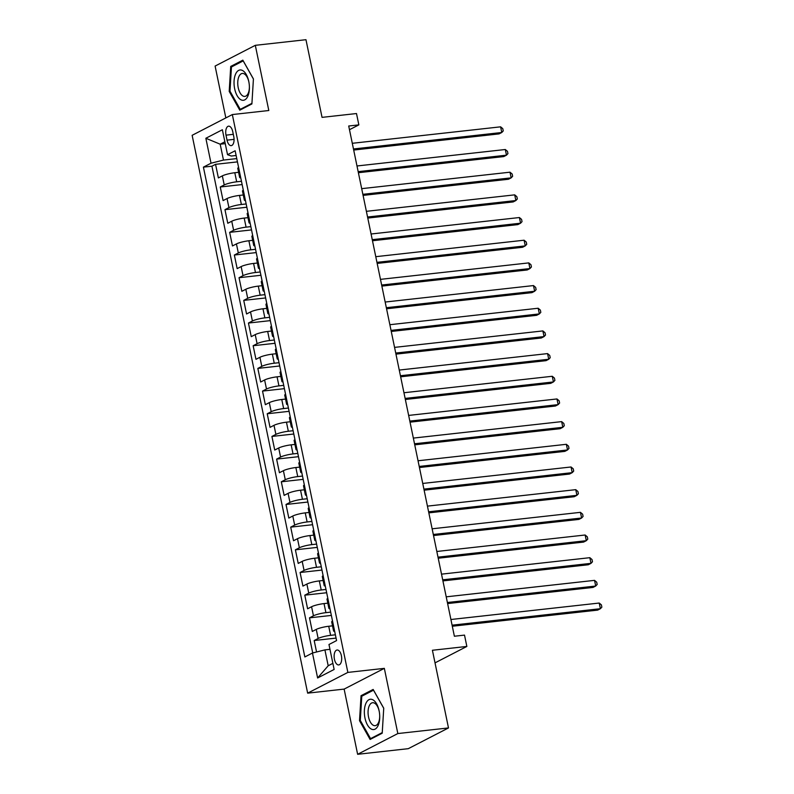 <?xml version="1.0" encoding="UTF-8"?>
<svg xmlns="http://www.w3.org/2000/svg" width="794" height="794" viewBox="0 0 794 794"><rect width="100%" height="100%" fill="white"/><g stroke="black" fill="none" stroke-linecap="round" stroke-linejoin="round"><path stroke-width="1.19" d="M341.39 655.675A7.513 3.722 -96.3 0 0 337.083 650.008A7.513 3.722 -96.3 0 0 334.433 659.258A7.513 3.722 -96.3 0 0 338.74 664.935A7.513 3.722 -96.3 0 0 341.39 655.675M357.628 754.3L408.285 748.673L448.491 727.939L397.834 733.557L384.336 668.359L347.861 672.409L307.655 693.152L344.13 689.103L357.628 754.3L397.834 733.557M347.861 672.409L232.334 114.564L192.138 135.308L307.655 693.152M232.334 114.564L268.809 110.515L255.311 45.327L215.105 66.061L225.843 117.919M255.311 45.327L305.968 39.7L322.046 117.363L356.496 113.542L358.848 124.886L348.715 126.008L454.376 636.232L464.51 635.111L466.852 646.445L432.412 650.266L448.491 727.939M238.597 172.308L234.806 172.735A9.389 1.519 168.3 0 0 222.35 175.871L218.38 177.925L215.561 164.318L237.446 161.887M241.465 181.27L236.681 181.806A9.389 1.519 168.3 0 0 224.226 184.942L220.266 186.987L242.14 184.565M220.266 186.987L223.084 200.594L227.044 198.55A9.389 1.519 168.3 0 1 239.5 195.413L243.292 194.987M247.986 217.665L244.195 218.082A9.389 1.519 168.3 0 0 231.739 221.228L227.779 223.273L224.96 209.666L246.835 207.244M252.691 240.344L248.889 240.761A9.389 1.519 168.3 0 0 236.433 243.907L232.473 245.951L229.655 232.344L251.529 229.913M257.385 263.022L253.584 263.439A9.389 1.519 168.3 0 0 241.138 266.586L237.168 268.63L234.349 255.023L256.234 252.591M262.08 285.691L258.278 286.118A9.389 1.519 168.3 0 0 245.832 289.254L241.862 291.309L239.044 277.702L260.928 275.27M266.774 308.37L262.973 308.797A9.389 1.519 168.3 0 0 250.527 311.933L246.557 313.977L243.738 300.37L265.623 297.949M271.469 331.048L267.677 331.465A9.389 1.519 168.3 0 0 255.221 334.611L251.251 336.656L248.443 323.049L270.317 320.627M276.163 353.727L272.372 354.144A9.389 1.519 168.3 0 0 259.916 357.29L255.956 359.335L253.137 345.727L275.012 343.296M280.868 376.406L277.066 376.822A9.389 1.519 168.3 0 0 264.61 379.969L260.65 382.013L257.832 368.406L279.706 365.974M285.562 399.074L281.761 399.501A9.389 1.519 168.3 0 0 269.315 402.637L265.345 404.692L262.526 391.085L284.411 388.653M290.257 421.753L286.455 422.18A9.389 1.519 168.3 0 0 274.009 425.316L270.039 427.361L267.221 413.753L289.105 411.332M294.951 444.432L291.15 444.848A9.389 1.519 168.3 0 0 278.704 447.995L274.734 450.039L271.915 436.432L293.8 434.01M299.646 467.11L295.854 467.527A9.389 1.519 168.3 0 0 283.398 470.673L279.428 472.718L276.62 459.111L298.494 456.679M304.34 489.789L300.549 490.206A9.389 1.519 168.3 0 0 288.093 493.352L284.133 495.396L281.314 481.789L303.189 479.358M309.035 512.458L305.243 512.884A9.389 1.519 168.3 0 0 292.788 516.021L288.827 518.075L286.009 504.468L307.883 502.036M313.739 535.136L309.938 535.563A9.389 1.519 168.3 0 0 297.492 538.699L293.522 540.744L290.703 527.137L312.588 524.715M318.434 557.815L314.632 558.232A9.389 1.519 168.3 0 0 302.186 561.378L298.216 563.422L295.398 549.815L317.282 547.384M323.128 580.493L319.327 580.91A9.389 1.519 168.3 0 0 306.881 584.056L302.911 586.101L300.092 572.494L321.977 570.062M327.823 603.172L324.031 603.589A9.389 1.519 168.3 0 0 311.576 606.735L307.606 608.78L304.787 595.172L326.671 592.741M332.517 625.841L328.726 626.268A9.389 1.519 168.3 0 0 316.27 629.404L312.31 631.458L309.491 617.851L331.366 615.419M226.012 135.149L227.044 140.141A7.275 3.603 -96.3 0 0 231.223 145.63A7.275 3.603 -96.3 0 0 233.783 136.657L232.751 131.675A7.275 3.603 -96.3 0 0 228.583 126.177A7.275 3.603 -96.3 0 0 226.012 135.149L233.307 134.335M225.248 143.635L220.186 144.2L223.471 160.07L211.025 163.217L203.413 167.137L304.846 656.956L312.459 653.025L317.62 677.977L334.135 669.451L328.974 644.51L336.577 640.589L235.143 150.771L227.541 154.691L231.292 156.031L236.126 155.495M211.025 163.217L205.854 138.265L222.37 129.75L227.541 154.691M335.386 634.803L330.602 635.339L328.726 626.268M330.691 612.124L325.907 612.66L324.031 603.589M325.987 589.456L321.213 589.982L319.327 580.91M321.292 566.777L316.508 567.303L314.632 558.232M316.598 544.098L311.814 544.634L309.938 535.563M311.903 521.42L307.119 521.956L305.243 512.884M307.209 498.741L302.425 499.277L300.549 490.206M302.514 476.072L297.73 476.599L295.854 467.527M297.81 453.394L293.036 453.92L291.15 444.848M293.115 430.715L288.341 431.251L286.455 422.18M288.421 408.037L283.637 408.573L281.761 399.501M283.726 385.358L278.942 385.894L277.066 376.822M279.031 362.689L274.248 363.215L272.372 354.144M274.337 340.011L269.553 340.537L267.677 331.465M269.632 317.332L264.859 317.868L262.973 308.797M264.938 294.653L260.164 295.189L258.278 286.118M260.243 271.975L255.46 272.511L253.584 263.439M255.549 249.306L250.765 249.832L248.889 240.761M250.854 226.627L246.071 227.153L244.195 218.082M246.16 203.949L241.376 204.485L239.5 195.413M215.561 164.318L211.929 166.194L312.727 652.956M330.602 635.339A9.389 1.519 -11.7 0 0 318.146 638.475L314.186 640.52L316.558 651.993M309.491 617.851L313.451 615.797A9.389 1.519 -11.7 0 1 325.907 612.66M304.787 595.172L308.757 593.128A9.389 1.519 -11.7 0 1 321.213 589.982M300.092 572.494L304.062 570.449A9.389 1.519 -11.7 0 1 316.508 567.303M295.398 549.815L299.368 547.771A9.389 1.519 -11.7 0 1 311.814 544.634M290.703 527.137L294.673 525.092A9.389 1.519 -11.7 0 1 307.119 521.956M286.009 504.468L289.969 502.413A9.389 1.519 -11.7 0 1 302.425 499.277M281.314 481.789L285.274 479.745A9.389 1.519 -11.7 0 1 297.73 476.599M276.62 459.111L280.58 457.066A9.389 1.519 -11.7 0 1 293.036 453.92M271.915 436.432L275.885 434.387A9.389 1.519 -11.7 0 1 288.341 431.251M267.221 413.753L271.191 411.709A9.389 1.519 -11.7 0 1 283.637 408.573M262.526 391.085L266.496 389.03A9.389 1.519 -11.7 0 1 278.942 385.894M257.832 368.406L261.792 366.362A9.389 1.519 -11.7 0 1 274.248 363.215M253.137 345.727L257.097 343.683A9.389 1.519 -11.7 0 1 269.553 340.537M248.443 323.049L252.403 321.004A9.389 1.519 -11.7 0 1 264.859 317.868M243.738 300.37L247.708 298.326A9.389 1.519 -11.7 0 1 260.164 295.189M239.044 277.702L243.014 275.657A9.389 1.519 -11.7 0 1 255.46 272.511M234.349 255.023L238.319 252.978A9.389 1.519 -11.7 0 1 250.765 249.832M229.655 232.344L233.625 230.3A9.389 1.519 -11.7 0 1 246.071 227.153M224.96 209.666L228.92 207.621A9.389 1.519 -11.7 0 1 241.376 204.485M240.483 176.566A9.389 1.519 168.3 0 0 239.659 177.429A9.389 1.519 168.3 0 0 240.761 177.896M238.607 167.494A9.389 1.519 168.3 0 0 237.783 168.358L239.659 177.429M236.761 158.592L223.471 160.07M435.023 662.871L466.852 646.445M349.479 129.71L358.848 124.886M224.861 141.789L220.186 144.2L205.854 138.265M329.967 649.323L324.905 649.889L328.2 665.759L332.875 663.347M211.929 166.194L203.413 167.137M314.186 640.52L336.061 638.098M243.301 190.173A9.389 1.519 168.3 0 0 242.478 191.036L244.353 200.108A9.389 1.519 -11.7 0 1 245.177 199.244M245.455 200.564A9.389 1.519 -11.7 0 1 244.353 200.108M247.996 212.852A9.389 1.519 168.3 0 0 247.172 213.715L249.048 222.786A9.389 1.519 -11.7 0 1 249.882 221.923M250.15 223.243A9.389 1.519 -11.7 0 1 249.048 222.786M252.7 235.52A9.389 1.519 168.3 0 0 251.867 236.384L253.743 245.455A9.389 1.519 -11.7 0 1 254.576 244.592M254.844 245.922A9.389 1.519 -11.7 0 1 253.743 245.455M257.395 258.199A9.389 1.519 168.3 0 0 256.561 259.062L258.437 268.134A9.389 1.519 -11.7 0 1 259.271 267.27M259.549 268.6A9.389 1.519 -11.7 0 1 258.437 268.134M262.089 280.877A9.389 1.519 168.3 0 0 261.256 281.741L263.142 290.812A9.389 1.519 -11.7 0 1 263.965 289.949M264.243 291.279A9.389 1.519 -11.7 0 1 263.142 290.812M266.784 303.556A9.389 1.519 168.3 0 0 265.96 304.42L267.836 313.491A9.389 1.519 -11.7 0 1 268.66 312.628M268.938 313.948A9.389 1.519 -11.7 0 1 267.836 313.491M271.479 326.235A9.389 1.519 168.3 0 0 270.655 327.098L272.531 336.17A9.389 1.519 -11.7 0 1 273.354 335.306M273.632 336.626A9.389 1.519 -11.7 0 1 272.531 336.17M276.173 348.903A9.389 1.519 168.3 0 0 275.349 349.767L277.225 358.838A9.389 1.519 -11.7 0 1 278.059 357.975M278.327 359.305A9.389 1.519 -11.7 0 1 277.225 358.838M280.868 371.582A9.389 1.519 168.3 0 0 280.044 372.446L281.92 381.517A9.389 1.519 -11.7 0 1 282.753 380.654M283.021 381.983A9.389 1.519 -11.7 0 1 281.92 381.517M285.572 394.261A9.389 1.519 168.3 0 0 284.738 395.124L286.614 404.196A9.389 1.519 -11.7 0 1 287.448 403.332M287.726 404.662A9.389 1.519 -11.7 0 1 286.614 404.196M290.267 416.939A9.389 1.519 168.3 0 0 289.433 417.803L291.319 426.874A9.389 1.519 -11.7 0 1 292.142 426.011M292.42 427.331A9.389 1.519 -11.7 0 1 291.319 426.874M294.961 439.618A9.389 1.519 168.3 0 0 294.127 440.481L296.013 449.553A9.389 1.519 -11.7 0 1 296.837 448.689M297.115 450.009A9.389 1.519 -11.7 0 1 296.013 449.553M299.656 462.287A9.389 1.519 168.3 0 0 298.832 463.15L300.708 472.222A9.389 1.519 -11.7 0 1 301.531 471.358M301.809 472.688A9.389 1.519 -11.7 0 1 300.708 472.222M304.35 484.965A9.389 1.519 168.3 0 0 303.526 485.829L305.402 494.9A9.389 1.519 -11.7 0 1 306.236 494.037M306.504 495.367A9.389 1.519 -11.7 0 1 305.402 494.9M309.045 507.644A9.389 1.519 168.3 0 0 308.221 508.507L310.097 517.579A9.389 1.519 -11.7 0 1 310.93 516.715M311.198 518.045A9.389 1.519 -11.7 0 1 310.097 517.579M313.749 530.323A9.389 1.519 168.3 0 0 312.915 531.186L314.791 540.257A9.389 1.519 -11.7 0 1 315.625 539.394M315.903 540.714A9.389 1.519 -11.7 0 1 314.791 540.257M318.444 553.001A9.389 1.519 168.3 0 0 317.61 553.865L319.496 562.936A9.389 1.519 -11.7 0 1 320.319 562.073M320.597 563.393A9.389 1.519 -11.7 0 1 319.496 562.936M323.138 575.67A9.389 1.519 168.3 0 0 322.304 576.533L324.19 585.605A9.389 1.519 -11.7 0 1 325.014 584.741M325.292 586.071A9.389 1.519 -11.7 0 1 324.19 585.605M327.833 598.348A9.389 1.519 168.3 0 0 327.009 599.212L328.885 608.283A9.389 1.519 -11.7 0 1 329.709 607.42M329.986 608.75A9.389 1.519 -11.7 0 1 328.885 608.283M332.527 621.027A9.389 1.519 168.3 0 0 331.703 621.891L333.579 630.962A9.389 1.519 -11.7 0 1 334.403 630.099M312.459 653.025L324.905 649.889M334.681 631.429A9.389 1.519 -11.7 0 1 333.579 630.962M317.62 677.977L328.2 665.759M229.208 91.419L239.788 110.177L251.897 103.935L253.425 78.924L242.835 60.165L230.726 66.418L229.208 91.419L230.071 91.32M384.336 668.359L344.13 689.103M382.212 733.209L383.74 708.208L373.15 689.44L361.042 695.693L359.523 720.694L370.103 739.452L382.212 733.209M232.989 66.16L230.726 66.418M360.387 720.605L359.523 720.694M363.305 695.435L361.042 695.693M353.687 150.046L499.069 133.898L501.778 132.499L353.469 148.964M500.607 126.832L502.781 128.658L503.247 130.931L501.778 132.499L500.607 126.832L352.298 143.297M248.78 81.484A15.255 7.553 -96.3 0 0 238.666 70.388A15.255 7.553 -96.3 0 0 234.657 88.769A15.255 7.553 -96.3 0 0 243.51 100.272A15.255 7.553 -96.3 0 0 249.395 86.715A15.255 7.553 -96.3 0 0 248.859 81.901A15.255 7.553 -96.3 0 0 248.78 81.484M248.919 82.209A11.553 5.717 -96.3 0 0 248.909 82.169A11.553 5.717 -96.3 0 0 242.289 73.445A11.553 5.717 -96.3 0 0 238.22 87.677A11.553 5.717 -96.3 0 0 244.84 96.402A11.553 5.717 -96.3 0 0 249.385 86.397M241.694 109.195L240.245 109.354L229.982 91.181L231.461 66.954L243.192 60.9L253.415 79.013M251.936 103.329L240.245 109.354M372.922 699.822A15.255 7.553 -96.3 0 0 364.396 710.193A15.255 7.553 -96.3 0 0 371.145 728.991A15.255 7.553 -96.3 0 0 379.711 715.99A15.255 7.553 -96.3 0 0 379.185 711.176A15.255 7.553 -96.3 0 0 372.922 699.822M379.234 711.484A11.553 5.717 -96.3 0 0 374.55 703.156A11.553 5.717 -96.3 0 0 372.604 702.72A11.553 5.717 -96.3 0 0 368.069 712.903A11.553 5.717 -96.3 0 0 373.21 725.24A11.553 5.717 -96.3 0 0 375.155 725.676A11.553 5.717 -96.3 0 0 379.701 715.672M382.251 732.604L370.56 738.638L360.307 720.456L361.776 696.229L373.508 690.175L383.73 708.288M372.019 738.47L370.56 738.638M358.392 172.715L503.763 156.577L506.473 155.177L358.163 171.643M505.302 149.51L507.475 151.336L507.942 153.609L506.473 155.177L505.302 149.51L356.992 165.976M363.086 195.393L508.458 179.255L511.177 177.856L362.858 194.322M509.996 172.189L512.17 174.015L512.636 176.278L511.177 177.856L509.996 172.189L361.687 188.654M367.781 218.072L513.152 201.934L515.872 200.535L367.562 217M514.701 194.858L516.864 196.694L517.341 198.957L515.872 200.535L514.701 194.858L366.381 211.323M372.475 240.751L517.847 224.613L520.566 223.203L372.257 239.669M519.395 217.536L521.559 219.362L522.035 221.635L520.566 223.203L519.395 217.536L371.076 234.002M377.17 263.419L522.541 247.281L525.261 245.882L376.952 262.348M524.09 240.215L526.263 242.041L526.73 244.314L525.261 245.882L524.09 240.215L375.78 256.68M381.864 286.098L527.246 269.96L529.955 268.561L381.646 285.026M528.784 262.893L530.958 264.72L531.424 266.992L529.955 268.561L528.784 262.893L380.475 279.359M386.569 308.777L531.94 292.639L534.65 291.239L386.341 307.705M533.479 285.572L535.652 287.398L536.119 289.661L534.65 291.239L533.479 285.572L385.169 302.038M391.263 331.455L536.635 315.317L539.354 313.918L391.035 330.383M538.173 308.241L540.347 310.077L540.813 312.34L539.354 313.918L538.173 308.241L389.864 324.706M395.958 354.134L541.329 337.996L544.049 336.587L395.73 353.052M542.868 330.919L545.041 332.746L545.518 335.018L544.049 336.587L542.868 330.919L394.558 347.385M400.652 376.803L546.024 360.665L548.743 359.265L400.434 375.731M547.572 353.598L549.736 355.424L550.212 357.697L548.743 359.265L547.572 353.598L399.253 370.064M405.347 399.481L550.718 383.343L553.438 381.944L405.129 398.409M552.267 376.277L554.44 378.103L554.907 380.376L553.438 381.944L552.267 376.277L403.957 392.742M410.041 422.16L555.423 406.022L558.132 404.622L409.823 421.088M556.961 398.955L559.135 400.781L559.601 403.044L558.132 404.622L556.961 398.955L408.652 415.421M414.746 444.839L560.117 428.7L562.827 427.301L414.518 443.767M561.656 421.624L563.829 423.46L564.296 425.723L562.827 427.301L561.656 421.624L413.346 438.089M419.44 467.517L564.812 451.379L567.531 449.97L419.212 466.435M566.35 444.303L568.524 446.129L568.99 448.402L567.531 449.97L566.35 444.303L418.041 460.768M424.135 490.186L569.506 474.048L572.226 472.648L423.907 489.114M571.045 466.981L573.218 468.807L573.695 471.08L572.226 472.648L571.045 466.981L422.736 483.447M428.829 512.864L574.201 496.726L576.92 495.327L428.611 511.793M575.749 489.66L577.913 491.486L578.389 493.759L576.92 495.327L575.749 489.66L427.43 506.125M433.524 535.543L578.895 519.405L581.615 518.006L433.306 534.471M580.444 512.338L582.617 514.165L583.084 516.428L581.615 518.006L580.444 512.338L432.125 528.804M438.219 558.222L583.59 542.084L586.309 540.684L438 557.15M585.138 535.007L587.312 536.843L587.778 539.106L586.309 540.684L585.138 535.007L436.829 551.473M442.923 580.9L588.294 564.762L591.004 563.353L442.695 579.819M589.833 557.686L592.006 559.512L592.473 561.785L591.004 563.353L589.833 557.686L441.524 574.151M447.618 603.569L592.989 587.431L595.708 586.032L447.389 602.497M594.527 580.364L596.701 582.191L597.167 584.463L595.708 586.032L594.527 580.364L446.218 596.83M452.312 626.248L597.684 610.11L600.403 608.71L452.084 625.176M599.222 603.043L601.395 604.869L601.862 607.142L600.403 608.71L599.222 603.043L450.913 619.509M236.681 181.806L234.806 172.735M224.226 184.942L222.35 175.871M318.146 638.475L316.27 629.404M313.451 615.797L311.576 606.735M308.757 593.128L306.881 584.056M304.062 570.449L302.186 561.378M299.368 547.771L297.492 538.699M294.673 525.092L292.788 516.021M289.969 502.413L288.093 493.352M285.274 479.745L283.398 470.673M280.58 457.066L278.704 447.995M275.885 434.387L274.009 425.316M271.191 411.709L269.315 402.637M266.496 389.03L264.61 379.969M261.792 366.362L259.916 357.29M257.097 343.683L255.221 334.611M252.403 321.004L250.527 311.933M247.708 298.326L245.832 289.254M243.014 275.657L241.138 266.586M238.319 252.978L236.433 243.907M233.625 230.3L231.739 221.228M228.92 207.621L227.044 198.55M234.081 139.357L227.044 140.141"/></g></svg>
